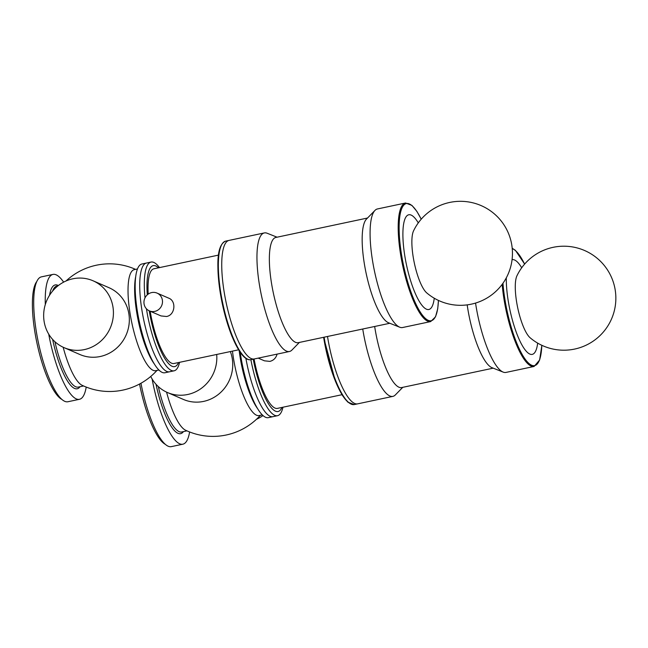 <?xml version="1.0" encoding="UTF-8"?>
<svg xmlns="http://www.w3.org/2000/svg" width="648" height="648" viewBox="0 0 648 648"><rect width="100%" height="100%" fill="white"/><g stroke="black" fill="none" stroke-linecap="round" stroke-linejoin="round"><path stroke-width="0.97" d="M426.692 292.856A33.453 8.716 -102 0 1 414.339 263.088A33.453 8.716 -102 0 1 413.554 230.866A51.994 51.994 0 0 1 462.737 201.366A51.994 51.994 0 0 1 508.834 272.371A51.994 51.994 0 0 1 426.692 292.856M516.966 275.756A51.994 51.994 0 0 1 566.141 246.256A51.994 51.994 0 0 1 612.239 317.261A51.994 51.994 0 0 1 530.096 337.746A33.453 8.716 -102 0 1 517.744 307.978A33.453 8.716 -102 0 1 516.958 275.756M225.707 241.113C216.521 244.984 216.699 264.87 219.745 289.429C222.321 306.658 226.411 322.299 232 336.377L239.169 350.762C243.421 357.396 247.309 360.369 250.833 359.689A60.604 15.787 78 0 1 222.823 303.669A60.604 15.787 78 0 1 225.707 241.113L229.092 240.392A60.604 15.787 78 0 0 229.092 240.392A60.604 15.787 78 0 0 226.217 302.956A60.604 15.787 78 0 0 254.219 358.968A60.604 15.787 78 0 0 254.235 358.968L289.445 351.5A60.604 15.787 78 0 0 291.9 350.074L299.376 342.436M277.069 237.192L267.146 233.239A60.604 15.787 78 0 0 264.319 232.932A60.604 15.787 78 0 0 261.436 295.488A60.604 15.787 78 0 0 289.445 351.5M367.513 218.028L275.894 237.443A53.792 14.013 78 0 0 273.334 292.969A53.792 14.013 78 0 0 298.193 342.687L389.821 323.271M421.232 219.178L416.85 211.345L411.95 205.416L405.559 203.002L377.444 208.956A60.604 15.787 78 0 0 374.99 210.389L366.517 219.048A53.792 14.013 78 0 0 366.136 273.302A53.792 14.013 78 0 0 388.492 322.745L399.751 327.216A60.604 15.787 78 0 0 402.57 327.532L430.685 321.578L435.537 316.799L437.724 308.715L438.453 300.429M374.99 210.389A60.604 15.787 78 0 0 374.56 271.52A60.604 15.787 78 0 0 399.751 327.216M418.292 222.888A48.414 12.612 78 0 0 402.918 232.114A48.414 12.612 78 0 0 416.462 296.031A48.414 12.612 78 0 0 434.257 298.226M324.122 337.195A60.604 15.787 78 0 0 354.237 404.571L357.623 403.858A60.604 15.787 78 0 1 327.507 336.474A60.604 15.787 78 0 0 357.623 403.858A60.604 15.787 78 0 0 357.639 403.858M362.734 329.006A60.604 15.787 78 0 0 392.85 396.39A60.604 15.787 78 0 0 395.304 394.964L402.781 387.326M374.666 326.479A53.792 14.013 78 0 0 401.598 387.577L493.225 368.161M467.184 304.876A53.792 14.013 78 0 0 491.897 367.635L503.156 372.106A60.604 15.787 78 0 0 505.975 372.422L534.09 366.46L539.614 360.029L541.858 345.311M475.551 303.078A60.604 15.787 78 0 0 503.156 372.106M521.697 267.778A48.414 12.612 78 0 0 512.066 259.694M506.307 277.838A48.414 12.612 78 0 0 520.044 341.285A48.414 12.612 78 0 0 537.662 343.116M154.742 311.396A9.68 9.194 113.5 0 1 149.364 310.87A9.68 9.194 113.5 0 1 144.788 298.323A9.68 9.194 113.5 0 1 157.075 293.107A9.68 9.194 113.5 0 1 162.413 302.883A9.68 9.194 113.5 0 1 154.742 311.396M157.075 293.107L168.747 298.169C176.507 300.931 175.203 315.139 166.504 316.499L161.036 315.932L149.364 310.87M135.189 284.108A55.582 14.483 78 0 0 150.66 357.097L149.639 354.926A52.107 13.576 78 0 1 135.14 286.505L135.189 284.108A55.582 14.483 78 0 1 141.904 264.003L146.472 263.031A55.582 14.483 78 0 0 143.832 320.412A55.582 14.483 78 0 0 169.525 371.782L174.093 370.818A55.582 14.483 78 0 0 179.569 362.321M159.497 267.608A55.582 14.483 78 0 0 153.819 262.424A55.582 14.483 78 0 0 151.049 262.059A55.582 14.483 78 0 0 145.014 297.837M146.432 308.788A55.582 14.483 78 0 0 174.093 370.818M158.468 267.818A51.646 13.454 78 0 0 155.795 265.972A51.646 13.454 78 0 0 147.274 294.856M149.218 310.805A51.646 13.454 78 0 0 178.54 362.54M218.506 255.101L153.892 268.79A48.414 12.612 78 0 0 148.19 294.127M150.15 311.21A48.414 12.612 78 0 0 173.964 363.512L238.577 349.823M264.319 232.932L229.092 240.392A60.604 15.787 78 0 0 226.217 302.956A60.604 15.787 78 0 0 254.219 358.968L250.833 359.689M277.085 354.124C276.024 357.98 273.634 360.401 269.908 361.39L264.441 360.823L258.212 358.117M245.9 358.409A55.582 14.483 78 0 0 272.93 416.672A55.582 14.483 -102 0 1 270.151 416.308A55.582 14.483 -102 0 1 245.9 358.409M250.881 359.672A55.582 14.483 78 0 0 277.498 415.708A55.582 14.483 78 0 0 282.974 407.211M253.238 359.178A51.646 13.454 78 0 0 281.953 407.43M254.073 359A48.414 12.612 78 0 0 277.368 408.402L341.982 394.705M84.281 349.612A36.434 34.587 113.5 0 1 64.031 347.628A36.434 34.587 113.5 0 1 46.818 300.429A36.434 34.587 113.5 0 1 93.053 280.786A36.434 34.587 113.5 0 1 113.125 317.593A36.434 34.587 113.5 0 1 84.281 349.612M93.053 280.786L108.961 287.688A36.434 34.587 113.5 0 1 129.033 324.502A36.434 34.587 113.5 0 1 100.189 356.513A36.434 34.587 113.5 0 1 79.939 354.529L64.031 347.628M137.481 268.969L134.298 269.641A51.638 13.454 78 0 0 130.92 318.314A51.638 13.454 78 0 0 153.131 370.34A51.638 13.454 78 0 0 155.706 370.68L158.89 370.008M150.66 357.097A55.582 14.483 78 0 0 162.17 372.389A55.582 14.483 78 0 0 164.948 372.754L169.525 371.782A55.582 14.483 78 0 1 166.747 371.417A55.582 14.483 78 0 1 142.835 315.422A55.582 14.483 78 0 1 146.472 263.031L151.049 262.059M36.863 281.435A61.682 16.07 78 0 0 36.944 343.059A61.682 16.07 78 0 0 61.868 399.427M63.642 282.131A63.828 16.629 78 0 0 52.982 274.412L41.464 276.85A63.828 16.629 78 0 0 37.284 337.017A63.828 16.629 78 0 0 64.743 401.323A63.828 16.629 78 0 0 67.927 401.744L79.445 399.306A63.828 16.629 78 0 0 86.216 387.075M48.713 334.109A63.828 16.629 78 0 0 76.253 398.885A63.828 16.629 78 0 0 79.445 399.306M52.982 274.412A63.828 16.629 78 0 0 45.311 304.503M63.164 347.231A51.638 13.454 78 0 0 82.045 385.26A63.828 63.828 0 0 0 156.978 370.413M216.691 354.456A36.434 34.587 113.5 0 1 187.685 394.494A36.434 34.587 113.5 0 1 167.443 392.518A36.434 34.587 113.5 0 1 150.733 376.456M230.348 351.564A36.434 34.587 113.5 0 1 203.594 401.404A36.434 34.587 113.5 0 1 183.352 399.419L167.443 392.518M256.486 419.264A36.434 34.587 -66.5 0 0 263.007 415.562M185.66 430.248A51.638 13.454 -102 0 1 185.45 430.15A51.638 13.454 -102 0 1 166.568 392.121M262.294 414.89L259.111 415.57A51.638 13.454 -102 0 1 256.535 415.23A51.638 13.454 -102 0 1 232.462 351.111M189.621 431.965A63.828 16.629 -102 0 1 182.849 444.196A63.828 16.629 -102 0 1 179.658 443.775A63.828 16.629 -102 0 1 152.118 378.999M182.849 444.196L171.331 446.634A63.828 16.629 -102 0 1 168.148 446.213A63.828 16.629 -102 0 1 140.948 383.252M165.272 444.309A61.682 16.07 -102 0 1 139.555 384.021M277.498 415.708L268.353 417.644A55.582 14.483 -102 0 1 265.583 417.28A55.582 14.483 -102 0 1 254.065 401.987A55.582 14.483 -102 0 1 240.197 352.318M405.559 203.002A60.604 15.787 78 0 0 402.675 265.559A60.604 15.787 78 0 0 430.685 321.578M421.2 219.218A59.883 15.601 78 0 0 399.241 222.718A59.883 15.601 78 0 0 416.915 306.115A59.883 15.601 78 0 0 438.404 300.405M502.16 284.375A60.604 15.787 78 0 0 534.09 366.46M524.605 264.109A59.883 15.601 78 0 0 512.244 248.63M502.961 283.265A59.883 15.601 78 0 0 523.463 356.627A59.883 15.601 78 0 0 541.809 345.295M221.77 244.612A59.883 15.601 78 0 0 222.329 303.774A59.883 15.601 78 0 0 245.811 358.085M323.627 337.292A59.883 15.601 78 0 0 349.215 402.975M135.74 276.429A51.638 13.454 78 0 0 154.273 363.893M52.618 339.39A53.071 13.827 78 0 0 74.561 388.427A53.071 13.827 78 0 0 80.036 386.71M58.369 285.533A53.071 13.827 78 0 0 49.556 295.253M54.918 341.715A51.638 13.454 78 0 0 75.695 386.751A51.638 13.454 78 0 0 78.27 387.091L83.56 385.965M58.012 285.809L56.862 286.051A51.638 13.454 78 0 0 52.601 291.074M186.964 430.855L181.675 431.981A51.638 13.454 -102 0 1 179.099 431.641A51.638 13.454 -102 0 1 158.323 386.605M183.441 431.6A53.071 13.827 -102 0 1 177.965 433.318A53.071 13.827 -102 0 1 156.022 384.28M254.065 401.987L253.044 399.816A52.107 13.576 -102 0 1 239.841 351.799M257.677 408.783A51.638 13.454 -102 0 1 239.193 350.803M357.623 403.858L392.85 396.39M524.637 264.068L515.444 250.379L512.212 248.249M323.603 337.3L335.413 381.267L342.573 395.653L347.806 402.125L354.237 404.571M135.57 269.374A63.828 63.828 0 0 0 66.047 280.973M185.45 430.15A63.828 63.828 0 0 0 260.383 415.303"/></g></svg>
